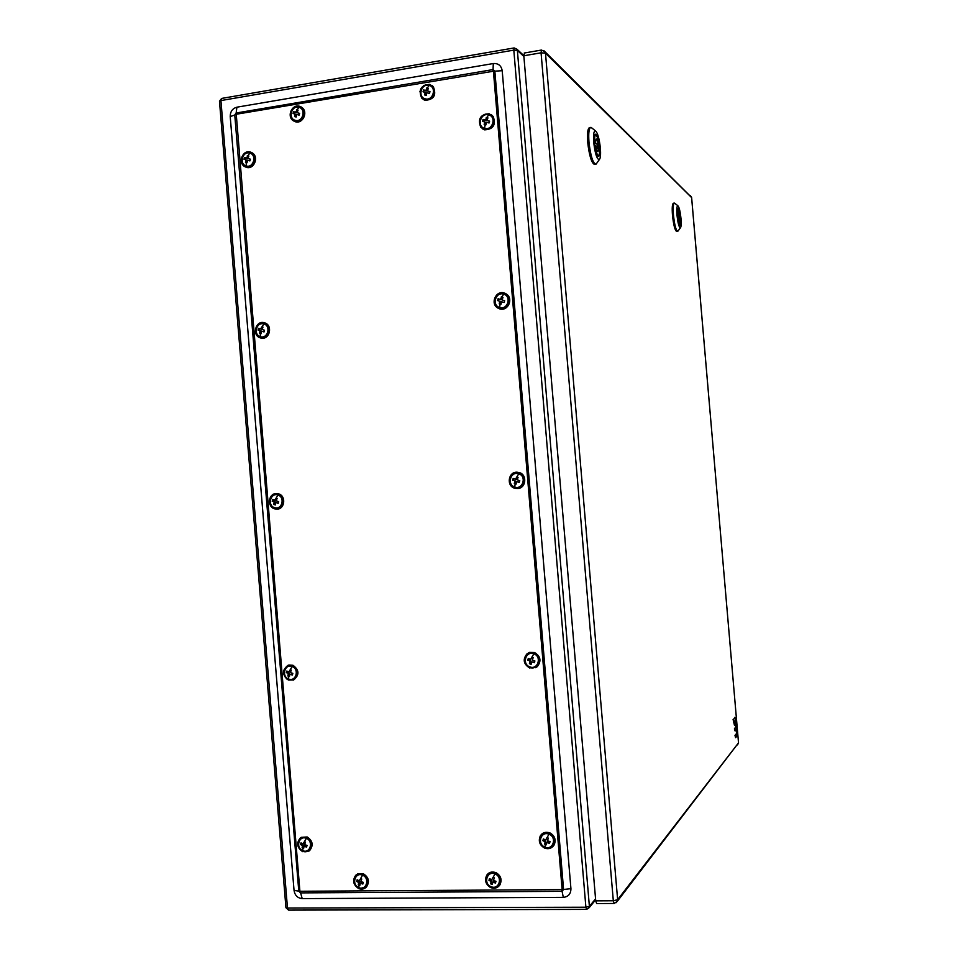 <?xml version="1.0" encoding="UTF-8"?>
<svg xmlns="http://www.w3.org/2000/svg" width="958" height="958" viewBox="0 0 958 958"><rect width="100%" height="100%" fill="white"/><g stroke="black" fill="none" stroke-linecap="round" stroke-linejoin="round"><path stroke-width="1.44" d="M235.836 114.685L230.219 116.553C230.255 111.559 232.483 108.434 236.901 107.188L236.147 113.008L492.987 69.587L494.843 71.084L563.579 889.527L561.999 891.335L300.489 892.892L298.788 891.203L234.758 114.948L236.147 113.008L299.902 891.263L562.142 889.623L493.418 71.227L236.135 114.265M230.219 116.553L294.046 890.461L299.902 891.263M493.023 70.916L493.286 63.539C498.292 63.216 501.262 65.599 502.208 70.712L570.932 888.677C570.86 893.922 568.322 896.82 563.316 897.359L302.201 898.604C297.627 898.137 294.896 895.419 294.046 890.461M493.286 63.539L236.901 107.188M524.529 53.145L523.822 55.768L595.732 900.843L596.642 903.562L614.186 903.478L613.312 900.76L541.066 52.81L523.822 55.768M590.763 127.414L589.505 127.618C587.673 128.504 587.074 133.413 587.697 142.335C589.254 155.687 591.529 163.064 594.499 164.441L595.744 164.249C592.786 162.872 590.523 155.495 588.978 142.143C588.344 133.21 588.942 128.312 590.763 127.414L592.128 128.204M596.834 163.111L595.744 164.249M600.379 148.191C600.858 154.573 600.498 158.381 599.301 159.639C596.93 159.399 595.074 153.639 593.721 142.371C593.206 134.719 593.768 130.875 595.409 130.827C597.66 132.731 599.313 138.515 600.379 148.191M599.636 147.532C598.606 138.874 597.169 134.419 595.325 134.204C594.403 135.15 594.128 138.096 594.487 143.041C595.325 150.55 596.606 155.028 598.319 156.453C599.6 156.405 600.043 153.436 599.636 147.532M598.954 148.718L598.642 145.46M595.601 135.102L594.858 134.91M597.684 155.914L598.343 155.507M594.93 145.233L595.864 146.035C596.463 149.568 597.157 151.424 597.924 151.615L598.618 148.43L599.528 149.232C599.648 153.076 599.289 155.172 598.439 155.495L597.936 155.304C596.69 153.915 595.684 150.55 594.93 145.233L594.726 145.257M597.529 145.64L599.205 145.377C598.463 140.131 597.469 136.766 596.223 135.306L595.684 135.09C594.846 135.401 594.487 137.485 594.595 141.329L594.367 141.365M596.415 148.765L598.618 148.43M594.595 141.329L595.529 142.155L594.427 142.323M595.529 142.155L596.223 138.982C597.002 139.185 597.684 141.054 598.295 144.574L599.205 145.377M598.295 144.574L597.397 144.718M596.918 143.365L597.349 147.281L596.918 143.365M674.384 203.096L673.402 203.228C672.253 203.934 671.941 207.898 672.468 215.143C673.534 224.998 674.935 230.447 676.671 231.465L677.653 231.333C675.929 230.315 674.528 224.867 673.462 215.011C672.935 207.766 673.246 203.791 674.384 203.096L675.007 203.455M680.982 218.556C681.378 223.861 681.186 226.962 680.408 227.86C679.042 227.537 677.905 223.274 676.995 215.083C676.564 209.012 676.851 205.886 677.857 205.731C679.174 207.012 680.216 211.287 680.982 218.556M680.527 218.161C679.845 211.862 678.959 208.569 677.893 208.293L677.462 215.478C678.048 221.118 678.863 224.423 679.869 225.393C680.647 225.262 680.863 222.843 680.527 218.161M680.024 219.095L679.797 216.604M677.749 217.131L679.557 221.669L679.952 219.035L680.503 219.514L679.905 224.651L677.629 217.143M679.234 216.676L680.24 216.532L678.336 209.107L677.366 214.137M678.575 219.226L679.952 219.035M677.498 214.125L678.048 214.604L677.402 214.7M678.048 214.604L678.444 211.981L680.24 216.532M678.875 215.334L679.174 218.34L678.875 215.334M735.493 723.206L736.75 733.888L735.912 729.756L735.002 730.858L734.391 728.93L735.66 726.966L735.493 723.206M733.565 719.41L734.858 717.303L735.6 720.129L735.852 723.446L735.085 720.105L735.002 722.943L734.247 721.087L734.475 725.314L733.086 719.434M736.247 733.828L736.894 736.115L735.624 737.708L734.978 735.409L736.283 733.804M503.669 294.166C511.871 296.262 507.692 310.272 499.681 307.506C491.502 305.398 495.657 291.424 503.669 294.166L500.339 299.423L498.088 298.752L497.549 300.561L500.555 301.483L499.789 304.033M499.681 307.506L500.052 304.117L500.926 304.381L501.513 301.746L504.124 302.536L504.662 300.716L502.052 299.926L502.998 297.411L502.136 297.16M500.052 304.117L499.214 303.866L499.801 301.231M501.285 296.908L501.082 299.674L500.339 299.423M502.986 297.447L501.86 297.112M504.662 300.752L502.052 299.926M501.082 299.674L498.663 298.956L498.124 300.728M292.19 666.576C299.71 669.139 295.902 682.168 288.574 678.982C281.089 676.408 284.861 663.415 292.19 666.576L288.801 671.965L286.825 671.031L286.334 672.708L289.352 673.318L288.657 675.713L289.508 676.037M292.489 674.528L289.879 674.252L292.358 675.043L292.849 673.354L290.37 672.576L291.316 670.097L290.514 669.798M289.879 674.252L289.436 676.576L288.633 676.276L287.867 675.965L288.322 673.654M290.394 669.762L289.843 671.642L288.801 671.965M287.46 671.354L287.137 672.456L289.352 673.318M287.867 675.965L288.657 675.713M286.334 672.708L287.137 672.456M362.567 875.205C370.279 878.127 366.363 891.12 358.843 887.587C351.167 884.653 355.047 871.708 362.567 875.205L359.214 880.881L357.154 879.755L356.651 881.432L358.711 882.558L359.657 881.899L358.939 884.282L359.969 884.713M363.034 883.336L361.262 882.581L360.316 883.24L362.831 884.054L363.333 882.378L360.819 881.564L361.765 879.025L360.938 878.69M360.316 883.24L359.825 885.467L358.999 885.144L358.22 884.785L358.711 882.558M360.651 878.57L359.214 880.881M357.633 880.055L357.37 880.929L359.657 881.899M358.22 884.785L358.939 884.282M356.651 881.432L357.37 880.929M533.846 653.835C542.12 656.505 537.905 670.205 529.834 666.876C521.595 664.181 525.774 650.542 533.846 653.835L530.552 659.487L528.265 658.505L527.726 660.278L530.708 660.924L529.93 663.439L531.211 663.906M534.468 662.301L531.738 661.882L534.348 662.708L534.899 660.936L532.277 660.11L533.223 657.523L532.349 657.212M531.738 661.882L531.127 664.325L530.253 664.014L529.403 663.69L530.014 661.248M531.906 657.044L530.552 659.487M528.672 658.685L528.265 660.026L530.708 660.924M263.905 323.948C271.353 325.995 267.593 339.312 260.325 336.641C252.888 334.581 256.624 321.301 263.905 323.948L260.492 328.989L258.54 328.331L258.061 330.043L261.091 330.905L260.408 333.348L261.139 333.588M264.061 331.851L261.57 331.205L264.037 331.959L264.516 330.235L262.049 329.48L262.995 327.085L262.205 326.834M261.57 331.205L261.127 333.695L259.582 333.204L260.013 330.702M262.241 326.846L261.582 329.193L260.492 328.989M259.343 328.594L258.888 330.199L261.091 330.905M259.582 333.204L260.408 333.348M258.061 330.043L258.888 330.199M249.798 153.124C257.223 154.909 253.475 168.38 246.23 165.95C238.829 164.153 242.554 150.729 249.798 153.124L246.386 157.986L244.446 157.471L243.967 159.208L246.996 160.19L246.338 162.561M246.23 165.95L246.23 162.525L247.02 162.752L247.451 160.166L249.906 160.908L250.397 159.172L247.93 158.429L248.876 156.07L248.086 155.831M246.23 162.525L245.476 162.309L245.895 159.723M247.332 155.627L248.17 155.986L247.487 158.453L246.386 157.986M248.829 156.166L248.17 155.986M250.361 159.279L247.93 158.429M247.487 158.453L245.284 157.831L244.841 159.435M244.446 157.471L245.284 157.831M298.932 107.332C306.524 109.056 302.68 122.72 295.292 120.325C287.735 118.588 291.543 104.973 298.932 107.332L295.531 112.194L293.531 111.703L293.04 113.463L296.082 114.493L295.423 116.816M295.04 113.954L294.585 116.589L296.166 117.02L296.621 114.385L299.112 115.14L299.614 113.367L297.112 112.625L298.07 110.242L297.255 110.014M296.489 109.811L297.267 110.23L296.573 112.733L295.531 112.194M297.974 110.421L297.267 110.23M299.555 113.547L297.112 112.625M296.573 112.733L294.322 112.122L293.89 113.667M293.531 111.703L294.322 112.122M429.088 85.454C437.076 87.202 433.016 101.249 425.232 98.83C417.269 97.069 421.292 83.083 429.088 85.454L425.735 90.435L423.568 89.944L423.041 91.764L426.059 92.83L425.4 95.153M425.208 92.243L424.669 94.962L426.334 95.405L426.873 92.687L429.447 93.441L429.974 91.633L427.4 90.866L428.346 88.423L427.496 88.196M426.681 87.992L427.328 88.447L426.585 91.022L425.735 90.435M428.226 88.687L427.328 88.447M429.891 91.896L427.4 90.866M426.585 91.022L424.226 90.399L423.783 91.908M423.568 89.944L424.226 90.399M488.616 114.864C496.795 116.684 492.628 130.863 484.652 128.372C476.509 126.54 480.641 112.421 488.616 114.864L485.287 119.93L483.048 119.415L482.509 121.247L485.514 122.313L484.82 124.66M484.652 128.372L484.999 124.708L485.874 124.947L486.448 122.217L489.059 122.995L489.598 121.163L486.987 120.385L487.933 117.906L487.071 117.666M484.999 124.708L484.161 124.492L484.748 121.762M486.233 117.451L486.82 117.882L486.053 120.48L485.287 119.93M487.826 118.145L486.82 117.882M489.514 121.403L486.987 120.385M486.053 120.48L483.634 119.846L483.179 121.391M518.745 473.815C526.984 476.198 522.781 490.053 514.745 487.011C506.531 484.604 510.698 470.797 518.745 473.815L515.44 479.263L513.165 478.449L512.626 480.233L515.608 481.024L514.841 483.562L516.051 483.97M519.284 482.245L516.613 481.635L519.224 482.437L519.763 480.653L517.152 479.838L518.098 477.288L517.224 477M516.613 481.635L516.015 484.173L515.141 483.886L514.29 483.598L514.889 481.06M516.865 476.88L516.158 479.239L515.44 479.263M513.656 478.629L513.177 480.209L515.608 481.024M548.982 834.214C557.293 837.184 553.053 850.716 544.958 847.1C536.672 844.118 540.887 830.634 548.982 834.214L545.701 840.058L543.402 838.933L542.863 840.669L545.162 841.807L545.832 841.184L545.054 843.663L546.419 844.214M549.7 842.729L547.557 841.878L546.886 842.501L549.509 843.339L550.06 841.591L547.437 840.753L548.371 838.118L547.497 837.783M546.886 842.501L546.276 844.836L545.389 844.501L544.539 844.142L545.162 841.807M546.97 837.567L545.701 840.058M543.725 839.1L543.378 840.202L545.832 841.184M306.368 838.382C313.925 841.22 310.105 854.093 302.752 850.644C295.232 847.806 299.016 834.969 306.368 838.382L303.003 843.95L301.016 842.872L300.525 844.537L302.512 845.615L303.53 845.016L302.836 847.387L303.746 847.77M306.752 846.381L305.099 845.675L304.081 846.285L306.56 847.076L307.051 845.411L304.572 844.621L305.518 842.106L304.716 841.783M304.081 846.285L303.626 848.501L302.824 848.189L302.057 847.842L302.512 845.615M304.512 841.699L303.003 843.95M301.554 843.208L301.303 844.082L303.53 845.016M302.057 847.842L302.836 847.387M300.525 844.537L301.303 844.082M278.036 495.094C285.52 497.406 281.736 510.578 274.431 507.644C266.983 505.333 270.731 492.196 278.036 495.094L274.635 500.316L272.671 499.513L272.192 501.214L275.209 501.944L274.515 504.363L275.305 504.638M278.263 503.022L275.712 502.567L278.179 503.333L278.67 501.633L276.191 500.866L277.137 498.423L276.347 498.148L275.7 500.244L274.635 500.316M275.712 502.567L275.269 504.974L274.467 504.698L273.713 504.423L274.156 502.016M273.377 499.813L272.994 501.166L275.209 501.944M273.713 504.423L274.515 504.363M272.192 501.214L272.994 501.166M495.011 873.959C503.142 876.953 498.998 890.293 491.071 886.665C482.976 883.659 487.083 870.355 495.011 873.959L491.705 879.779L489.478 878.63L488.951 880.342L491.179 881.504L491.933 880.821L491.167 883.264L492.448 883.803M495.657 882.366L493.621 881.516L492.867 882.198L495.454 883.036L495.993 881.312L493.406 880.486L494.34 877.863L493.478 877.528M492.867 882.198L492.292 884.497L491.43 884.15L490.592 883.791L491.179 881.504M493.011 877.324L491.705 879.779M489.837 878.833L489.526 879.827L491.933 880.821M523.882 56.474L517.38 50.427L589.386 906.364L595.565 898.855M517.38 50.427L513.811 50.127L514.159 47.936L517.033 49.265L517.38 50.427M585.889 907.214L513.811 50.127L220.927 100.566L287.484 908.064L585.889 907.214L589.386 906.364L589.206 907.657L586.631 909.381L585.889 907.214M222.005 98.506L219.49 101.368L285.927 907.561L288.897 909.98M300.261 891.635L302.201 898.604M563.316 897.359L561.795 890.006M562.142 889.623L570.932 888.677M502.208 70.712L493.418 71.227M691.616 197.599L545.485 53.169L541.066 52.81L541.462 50.055L524.242 53.025M543.952 50.594L545.485 53.169L617.635 899.706L738.522 742.845L691.604 197.456L690.407 195.672M737.552 744.917L738.498 742.749M595.732 900.843L613.312 900.76L617.635 899.706L616.461 902.616M614.425 903.334L617.467 901.143L738.522 742.845L691.628 197.492L545.126 51.864L541.462 50.055M504.243 293.004L506.459 294.094C513.68 298.776 507.584 311.697 499.525 308.811L497.657 307.949C490.053 303.566 495.957 290.094 504.231 292.992C495.909 290.082 490.005 303.554 497.657 307.949M499.621 308.847C507.668 311.721 513.763 298.8 506.543 294.13L504.722 293.16M503.824 293.615C512.71 295.89 508.171 311.051 499.525 308.045C490.676 305.77 495.166 290.669 503.824 293.615M293.088 680.156L293.723 679.917C299.495 674.935 299.231 670.061 292.944 665.295L288.538 665.139M288.406 679.976L286.37 678.719M283.796 670.241L287.963 665.343L292.825 665.331C299.124 670.097 299.375 674.983 293.603 679.952L288.538 680.036M292.334 666.073C300.465 668.852 296.357 682.934 288.43 679.485C280.335 676.695 284.406 662.661 292.334 666.073M288.574 678.982L288.633 676.276M365.417 887.886L366.447 887.012C369.776 881.767 368.722 877.36 363.286 873.804L356.711 874.415M353.634 880.45L355.765 875.193L363.178 873.876C368.614 877.432 369.668 881.839 366.339 887.096L358.951 888.605M362.711 874.702C371.057 877.863 366.83 891.91 358.699 888.09C350.389 884.917 354.58 870.918 362.711 874.702M358.843 887.587L358.999 885.144M535.642 667.702L537.294 666.624C541.557 660.996 540.623 656.29 534.504 652.494L528.72 652.697M527.211 653.595C522.565 659.176 523.367 663.978 529.618 667.977C523.391 663.93 522.601 659.14 527.211 653.595L534.42 652.53C540.54 656.326 541.474 661.044 537.222 666.66L529.666 667.977L537.294 666.624C541.581 660.996 540.659 656.278 534.528 652.494L529.499 652.386M534.013 653.296C542.958 656.194 538.396 671.007 529.666 667.403C520.757 664.493 525.283 649.74 534.013 653.296M257.498 324.834L264.659 322.858C273.09 325.121 269.737 340.042 261.259 338.09C269.629 340.054 273.018 325.097 264.659 322.858L263.869 322.654M260.552 337.946L260.301 337.863C251.439 335.372 255.798 319.768 264.492 322.81L264.54 322.834C273.222 325.193 269.114 340.725 260.552 337.946L255.966 333.755M264.049 323.433C272.108 325.648 268.036 340.054 260.181 337.156C252.146 334.929 256.181 320.571 264.049 323.433M260.325 336.641L260.337 333.444M250.445 152.071L252.11 152.825C259.079 156.789 253.726 169.877 246.218 167.267L244.709 166.608L241.608 162.501M245.368 152.741L250.397 152.059C242.697 149.484 237.5 162.752 244.709 166.608M246.35 167.327C253.846 169.925 259.211 156.837 252.241 152.885L251.295 152.382M249.942 152.609C257.977 154.537 253.918 169.099 246.086 166.476C238.087 164.537 242.111 150.023 249.942 152.609M294.106 121.247L295.375 121.75C302.596 124.181 308.308 112.086 302.057 107.559L300.908 106.805M299.567 106.278L301.938 107.488C308.189 112.014 302.488 124.121 295.256 121.69L293.052 120.588L290.31 115.93M294.633 106.865L299.507 106.266C292.106 103.847 286.538 116.146 293.052 120.588M299.088 106.793C307.29 108.673 303.135 123.438 295.148 120.864C286.981 118.972 291.088 104.254 299.088 106.793M423.089 99.321L425.208 100.303C433.866 99.584 436.573 95.058 433.339 86.723L431.854 85.394M421.724 98.147C418.203 89.789 420.837 85.19 429.639 84.376L433.244 86.663C436.477 94.998 433.758 99.512 425.113 100.231L421.724 98.147L419.939 91.261M423.592 85.561L429.615 84.376M429.244 84.915C437.89 86.807 433.495 101.991 425.065 99.369C416.467 97.477 420.813 82.34 429.244 84.915M482.329 128.767L484.592 129.833C493.19 129.33 496.064 124.887 493.214 116.529L491.514 114.864M480.772 127.318C477.599 118.9 480.401 114.385 489.155 113.763L493.131 116.457C495.981 124.827 493.107 129.258 484.509 129.773L480.772 127.318C477.647 118.972 480.437 114.457 489.131 113.763M488.772 114.325C497.621 116.277 493.119 131.605 484.497 128.923C475.683 126.947 480.15 111.667 488.772 114.325M517.38 488.604L514.566 488.221C506.123 485.814 508.327 471.647 517.045 472.198L519.32 472.581C527.487 474.845 525.822 488.592 517.38 488.604L514.578 488.221C506.159 485.79 508.363 471.635 517.045 472.198L519.404 472.581C527.559 474.845 525.954 488.508 517.536 488.592C525.93 488.508 527.535 474.833 519.404 472.581L516.745 472.198M518.901 473.276C527.822 475.863 523.272 490.843 514.578 487.55C505.704 484.952 510.207 470.019 518.901 473.276M514.745 487.011L515.141 483.886M552.694 846.764L554.191 844.872C556.215 839.639 554.694 835.604 549.629 832.777L541.761 834.083M544.695 848.081C539.582 845.112 538.145 841.004 540.384 835.759C542.635 832.562 545.701 831.592 549.557 832.837C554.622 835.675 556.143 839.711 554.119 844.944C551.88 848.345 548.766 849.399 544.779 848.105M549.15 833.688C558.143 836.897 553.544 851.53 544.791 847.626C535.845 844.405 540.396 829.82 549.15 833.688M544.958 847.1L545.389 844.501M308.716 851.243L309.614 850.62C313.577 845.423 312.739 840.885 307.123 837.005L301.183 837.34M297.746 842.585L300.357 837.891L307.003 837.076C312.631 840.956 313.458 845.483 309.506 850.692L302.704 851.614M306.524 837.879C314.679 840.944 310.548 854.871 302.596 851.147C294.477 848.07 298.573 834.19 306.524 837.879M302.752 850.644L302.824 848.189M277.161 509.153L277.197 509.141C284.777 509.033 286.143 496.076 278.79 493.909L276.203 493.538M274.311 508.746L270.767 505.872M270.252 497.585L276.239 493.538L278.67 493.921C286.023 496.088 284.658 509.045 277.066 509.153L274.407 508.782M278.179 494.579C286.274 497.082 282.179 511.332 274.287 508.159C266.228 505.644 270.288 491.454 278.179 494.579M498.615 886.425L499.92 884.893C502.231 879.648 500.818 875.516 495.681 872.51L488.041 873.696M490.831 887.599L489.778 887.06M486.161 882.773L486.832 875.049C489.071 872.175 491.993 871.349 495.585 872.582C500.735 875.588 502.148 879.719 499.837 884.976C497.597 888.018 494.627 888.916 490.927 887.635M495.166 873.433C503.968 876.678 499.477 891.108 490.915 887.18C482.149 883.923 486.592 869.553 495.166 873.433M285.939 907.705L288.55 910.1L586.631 909.381L589.206 907.657L595.648 899.79M219.478 101.201L221.621 98.434L514.159 47.936L517.033 49.265L523.81 55.588M599.301 159.639L596.139 164.093M595.409 130.827L591.182 127.462M595.684 135.09L594.75 135.234M598.439 155.495L597.493 155.639M596.115 147.46L597.349 147.281M594.547 143.676L596.81 143.329M680.408 227.86L677.833 231.261M677.857 205.731L674.576 203.12M678.432 218.448L679.174 218.34M677.462 215.502L678.827 215.322M504.231 292.992L506.543 294.13C513.476 298.597 508.255 311.027 500.316 309.015M288.478 680.036L293.723 679.917C299.567 674.923 299.315 670.049 293.004 665.283L288.909 665.032M288.454 680.024C282.107 675.139 281.951 670.241 287.963 665.343M358.687 888.557C361.597 889.659 364.148 889.168 366.339 887.096L366.447 887.012C369.824 881.731 368.806 877.312 363.369 873.78L357.418 873.983M358.675 888.557C353.191 884.905 352.221 880.45 355.765 875.193M250.409 152.059L252.241 152.885C259.295 156.896 253.978 169.925 246.386 167.339M299.519 106.266L302.057 107.559C308.38 112.134 302.716 124.181 295.411 121.762M429.639 84.376L433.339 86.723C436.632 95.082 433.938 99.62 425.256 100.315L424.119 99.907M489.155 113.763L493.214 116.529C496.112 124.911 493.25 129.354 484.64 129.857L483.503 129.45M540.384 835.759C538.109 841.064 539.558 845.184 544.719 848.129C548.718 849.423 551.856 848.369 554.119 844.944L554.191 844.872C556.251 839.615 554.742 835.568 549.676 832.753L542.815 833.292M302.62 851.638L309.614 850.62C313.637 845.387 312.835 840.849 307.207 836.981L301.231 837.316M302.596 851.626C296.932 847.662 296.19 843.088 300.357 837.891M277.197 509.141C284.849 509.009 286.226 496.1 278.826 493.909L276.239 493.538C268.468 493.442 266.863 506.507 274.347 508.77L277.066 509.153M486.832 875.049C484.305 880.354 485.646 884.557 490.855 887.659C494.579 888.94 497.561 888.042 499.837 884.976L499.92 884.893C502.267 879.612 500.866 875.48 495.729 872.475L488.963 872.989"/></g></svg>
